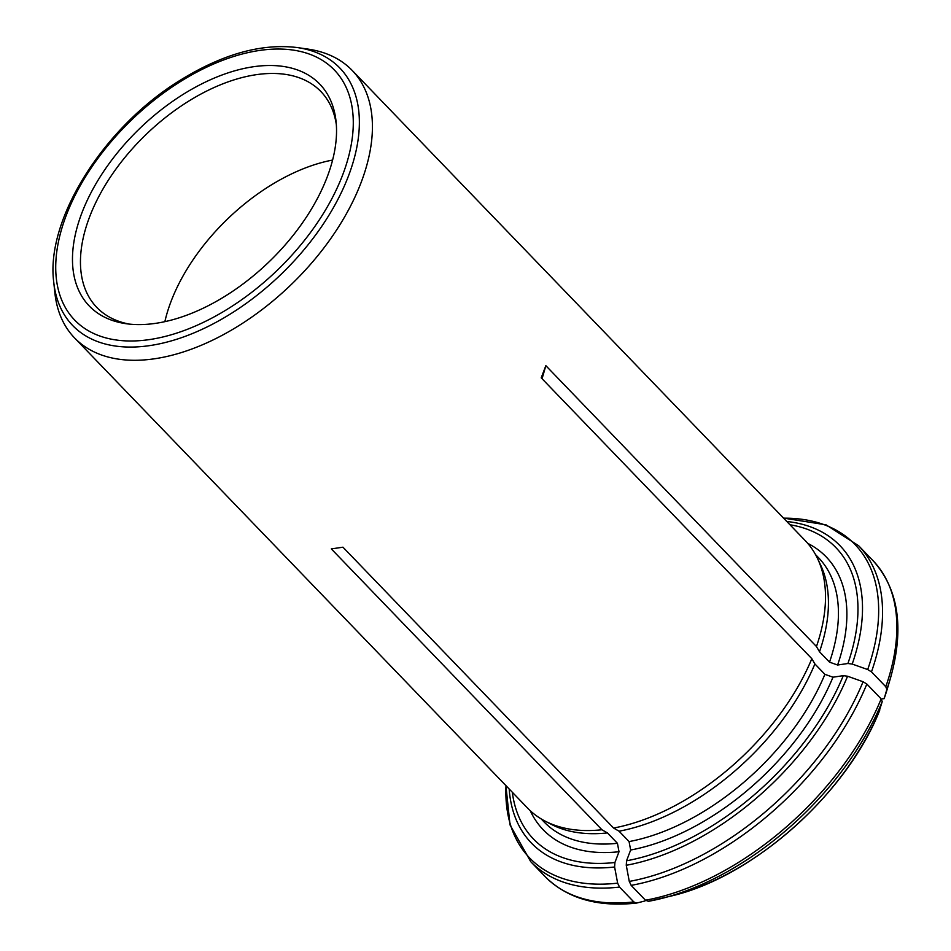 <?xml version="1.0" encoding="UTF-8"?>
<svg xmlns="http://www.w3.org/2000/svg" width="951" height="951" viewBox="0 0 951 951"><rect width="100%" height="100%" fill="white"/><g stroke="black" fill="none" stroke-linecap="round" stroke-linejoin="round"><path stroke-width="1.43" d="M881.161 698.902A227.669 132.213 136.1 0 1 645.467 900.217L631.155 885.369A227.669 132.213 -43.9 0 0 866.848 684.054L881.161 698.902L882.219 701.612L879.247 711.027M630.644 850.016A196.56 114.144 -43.9 0 0 832.981 677.195L843.287 675.674A209.981 121.93 136.1 0 1 626.554 860.798L630.644 850.016L629.075 841.587L619.065 831.198A190.485 110.613 -43.9 0 0 814.888 663.941L811.833 658.698L541.214 377.844L545.85 365.671L816.457 646.525A192.756 111.933 -43.9 0 0 817.539 558.522A192.756 111.933 -43.9 0 0 805.259 540.644L352.167 70.41A192.756 111.933 136.1 0 1 361.166 182.354A192.756 111.933 136.1 0 1 223.83 334.419A192.756 111.933 136.1 0 1 74.547 337.902A192.756 111.933 136.1 0 1 54.873 292.837L53.743 282.15C45.422 219.194 104.23 126.614 180.476 80.086C222.665 54.076 261.573 43.223 297.223 47.55A185.516 107.725 136.1 0 1 348.53 175.816A185.516 107.725 136.1 0 1 183.947 336.809A185.516 107.725 136.1 0 1 53.743 282.15M832.981 677.195L824.897 674.33L814.888 663.941M619.065 831.198L613.573 828.048A192.756 111.933 -43.9 0 0 811.833 658.698M626.554 860.798L626.257 865.279L629.277 881.422L631.155 885.369M843.287 675.674L847.579 676.232L863.068 681.736L866.848 684.054M645.467 900.217L648.427 901.31A225.898 131.179 -43.9 0 0 662.324 898.291A225.898 131.179 -43.9 0 0 882.219 701.612M879.711 710.278A213.511 123.987 -43.9 0 1 672 895.83L648.427 901.31M858.622 545.719L872.935 560.567A227.669 132.213 136.1 0 1 885.785 686.717L871.485 671.87A227.669 132.213 -43.9 0 0 858.622 545.719L826.003 524.809L783.541 518.105M789.936 524.75A209.981 121.93 136.1 0 1 847.912 663.501L837.605 665.022L829.522 662.146L819.512 651.768A190.485 110.613 -43.9 0 0 820.558 564.87L817.539 558.522M819.512 651.768L816.457 646.525M885.785 686.717L886.843 689.439L884.335 698.093L881.434 699.211M847.912 663.501L852.203 664.06L867.692 669.552L871.485 671.87M886.843 689.439A225.898 131.179 -43.9 0 0 890.338 678.586L887.521 688.167A213.511 123.987 -43.9 0 1 884.335 698.093L883.871 698.854M327.215 176.934A159.958 92.889 136.1 0 1 126.126 323.709A159.958 92.889 136.1 0 1 140.094 128.123A159.958 92.889 136.1 0 1 336.06 121.431A159.958 92.889 136.1 0 1 327.215 176.934M633.818 901.928A227.669 132.213 136.1 0 1 545.03 876.513C567.022 898.433 597.501 907.29 636.469 903.081L633.818 901.928L619.517 887.081L617.639 883.146A225.898 131.179 136.1 0 1 505.991 785.669M617.639 883.146L614.608 867.003L614.917 862.509L619.006 851.739L617.437 843.299L607.427 832.921L601.935 829.759L331.317 548.905L342.954 547.194L613.573 828.048M74.547 337.902L527.639 808.148A192.756 111.933 -43.9 0 0 545.042 821.082L551.271 824.327A190.485 110.613 -43.9 0 0 607.427 832.921M545.042 821.082A192.756 111.933 -43.9 0 0 601.935 829.759M332.6 160.053A155.572 90.345 -43.9 0 0 170.978 301.598A155.572 90.345 -43.9 0 0 164.856 321.676M129.395 324.113A155.572 90.345 136.1 0 1 96.8 307.411A155.572 90.345 136.1 0 1 89.537 217.054A155.572 90.345 136.1 0 1 200.376 94.339A155.572 90.345 136.1 0 1 320.867 91.522A155.572 90.345 136.1 0 1 336.345 124.712M636.79 903.022L644.944 900.989M297.223 47.55L307.862 49.083A192.756 111.933 136.1 0 1 352.167 70.41M542.07 378.724L545.85 365.671M629.075 841.587A190.485 110.613 -43.9 0 0 824.897 674.33M847.579 676.232A214.272 124.426 136.1 0 1 626.257 865.279M863.068 681.736A225.898 131.179 136.1 0 1 629.277 881.422M837.605 665.022A196.56 114.144 -43.9 0 0 807.72 543.354M829.522 662.146A190.485 110.613 -43.9 0 0 818.419 557.595L815.518 554.576M786.798 521.481A214.272 124.426 136.1 0 1 852.203 664.06M783.6 518.176A225.898 131.179 136.1 0 1 867.692 669.552M342.776 174.639A180.262 104.681 136.1 0 1 87.861 330.437A180.262 104.681 136.1 0 1 183.008 79.979A180.262 104.681 136.1 0 1 342.776 174.639M545.03 876.513L530.729 861.665A227.669 132.213 -43.9 0 0 619.517 887.081M614.917 862.509A209.981 121.93 136.1 0 1 512.316 792.242M530.254 810.704A196.56 114.144 -43.9 0 0 619.006 851.739M541.178 818.918L544.079 821.926A190.485 110.613 -43.9 0 0 617.437 843.299M614.608 867.003A214.272 124.426 136.1 0 1 509.177 788.985M672 895.83C753.763 876.525 846.972 793.217 879.651 710.445M887.521 688.167L884.311 698.177M872.935 560.567C898.719 589.156 904.52 628.492 890.338 678.586M505.92 785.609L510.021 824.921L530.729 861.665"/></g></svg>
